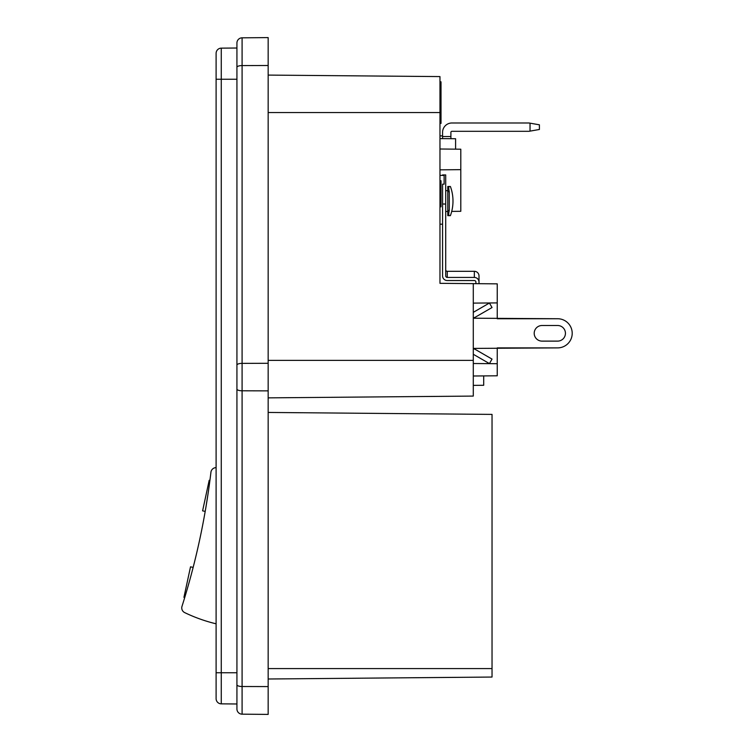 <?xml version="1.0" encoding="UTF-8"?>
<svg xmlns="http://www.w3.org/2000/svg" width="752" height="752" viewBox="0 0 752 752"><rect width="100%" height="100%" fill="white"/><g stroke="black" fill="none" stroke-linecap="round" stroke-linejoin="round"><path stroke-width="1.13" d="M447.778 210.447L447.778 215.655L450.392 215.655A42.197 42.197 0 0 0 452.977 202.119L452.977 200.032A42.197 42.197 0 0 0 450.392 186.496L449.264 186.496C448.568 186.806 448.568 188.545 449.264 191.704L449.264 210.447L447.778 210.447L447.778 186.496L450.392 186.496M449.264 215.655C448.568 215.335 448.568 213.606 449.264 210.447M236.927 409.84L236.927 708.967A5.208 5.208 0 0 0 242.088 714.174L268.163 714.4L268.163 37.6L242.088 37.826L242.088 363.366L268.163 363.291M439.967 123.403L441.01 123.403L441.01 81.827L439.967 81.827M542.013 341.117A7.811 7.811 0 0 1 534.202 333.305A7.811 7.811 0 0 1 542.013 325.503A7.811 7.811 0 0 0 534.202 333.305A7.811 7.811 0 0 0 542.013 341.117L557.627 341.117A7.811 7.811 0 0 0 565.438 333.305A7.811 7.811 0 0 0 557.627 325.503L542.013 325.503M216.106 623.812A156.181 156.181 0 0 1 184.691 612.607A5.208 5.208 0 0 1 181.993 606.347A728.857 728.857 0 0 0 210.936 472.218A5.208 5.208 0 0 1 216.106 467.631M452.986 202.119L452.977 200.032M206.048 506.416L208.285 492.175M209.235 485.501L209.911 480.472L209.188 480.312L202.598 510.852L205.193 511.407M268.163 679L492.034 677.044L492.034 414.399L268.163 412.444M193.151 567.393L190.519 566.829L183.93 597.361L184.719 597.53M445.701 211.481L447.778 211.481M447.778 190.66L445.701 190.66M450.899 136.516L442.571 136.516L442.571 132.352A9.372 9.372 0 0 1 451.943 122.98L528.994 122.98L539.41 124.813L539.41 129.476L528.994 131.309L451.943 131.309A1.043 1.043 0 0 0 450.899 132.352L450.899 138.697M530.038 123.168L530.038 131.13M474.333 280.534A1.56 1.551 0 0 1 475.894 282.085A1.56 1.551 0 0 0 474.333 280.534L447.261 280.534A4.681 4.653 0 0 1 442.571 275.881L442.571 184.165L444.131 184.165L444.131 175.413L439.967 175.413M445.701 269.761A1.56 1.551 180 0 0 447.261 271.312L447.261 277.432A1.56 1.551 0 0 1 445.701 275.881L445.701 174.925L442.571 174.925L442.571 175.413M479.015 275.965L479.015 283.692L479.015 275.965A4.681 4.653 180 0 0 474.333 271.312L447.261 271.312M447.261 277.432L474.333 277.432A4.681 4.653 0 0 1 479.015 282.085M475.894 283.664L475.894 282.085M473.29 376L497.241 375.793L497.241 347.885L557.627 347.885L473.29 348.411M473.29 318.209L557.627 318.735L497.241 318.735L497.241 283.852L473.29 283.645M557.627 318.735A14.579 14.579 0 0 1 572.206 333.305A14.579 14.579 0 0 1 557.627 347.885M473.29 348.796A5.208 5.208 0 0 1 475.377 349.473L492.034 359.089L489.43 363.592L473.29 354.277M473.29 312.343L489.43 303.018L492.034 307.53L475.377 317.147A5.208 5.208 0 0 1 473.29 317.823M216.106 53.354A5.208 5.208 0 0 1 221.267 48.147L236.927 48.015L221.267 48.147A5.208 5.208 0 0 0 216.106 53.354L216.106 698.646A5.208 5.208 0 0 0 221.267 703.853L236.927 703.985L221.267 703.853A5.208 5.208 0 0 1 216.106 698.646M442.571 275.881L442.571 269.761M442.571 136.516L442.571 138.622M236.927 389.066A5.208 1.73 0 0 0 242.088 390.796L242.088 686.51A5.208 1.73 0 0 1 236.927 684.781L236.927 67.295A5.208 1.72 0 0 1 242.088 65.574L268.163 65.499M221.267 48.147L221.267 79.251L236.927 79.251L236.927 344.247M451.708 211.387L460.797 211.303L460.797 149.197L439.967 149.009M455.59 149.15L455.59 138.735L439.967 138.603M441.01 205.503L439.967 205.503L439.967 206.8L441.01 206.8L441.01 180.771L439.967 180.771M497.241 363.714L473.29 363.507M473.29 303.112L497.241 302.906M473.29 385.372L483.705 385.278L483.705 375.906M242.088 37.826A5.208 5.208 0 0 0 236.927 43.033L236.927 67.295M439.967 224.199L442.571 224.199M460.797 169.651L439.967 169.839M441.01 182.069L439.967 182.069M439.967 135.877L442.571 135.877M268.163 397.864L473.29 396.078L473.29 283.617L439.967 283.335L439.967 76.582L268.163 75.087L439.967 76.582M268.163 390.871L242.088 390.796L242.088 363.366A5.208 1.72 180 0 0 236.927 365.087M268.163 668.584L492.034 668.584M447.778 191.704L449.264 191.704M474.333 277.432L474.333 271.312M236.927 672.749L221.267 672.749L221.267 79.251L216.106 79.251M221.267 703.853L221.267 672.749L216.106 672.749M442.571 204.018L445.701 204.018M236.927 708.967A5.208 5.208 0 0 0 242.088 714.174L242.088 686.51L268.163 686.585M439.967 112.565L268.163 112.565M473.29 360.377L268.163 360.377"/></g></svg>
